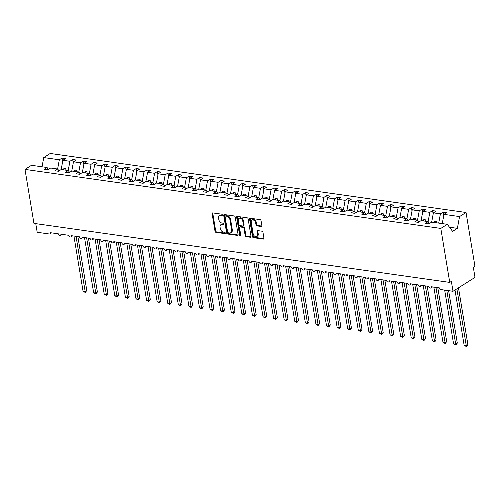 <?xml version="1.0" encoding="UTF-8"?>
<svg xmlns="http://www.w3.org/2000/svg" width="500" height="500" viewBox="0 0 500 500"><rect width="100%" height="100%" fill="white"/><g stroke="black" fill="none" stroke-linecap="round" stroke-linejoin="round"><path stroke-width="0.75" d="M222.325 214.938A0.744 0.525 -122.3 0 0 221.631 214.169L212.8 212.919A1.056 0.744 -122.3 0 0 212.394 212.994A1.056 0.744 -122.3 0 0 212.131 213.775L215.025 231.275A1.056 0.744 -122.3 0 0 216.019 232.362L224.85 233.619A0.744 0.525 -122.3 0 0 224.625 232.256L223.481 232.094A3.388 2.387 -122.3 0 1 220.306 228.606L220.069 227.15A3.388 2.387 -122.3 0 1 220.919 224.662A3.388 2.387 -122.3 0 1 222.213 224.412L223.356 224.575A0.744 0.525 -122.3 0 0 223.131 223.212L221.988 223.05A3.388 2.387 -122.3 0 1 218.812 219.562L218.569 218.106A3.388 2.387 -122.3 0 1 219.419 215.619A3.388 2.387 -122.3 0 1 220.712 215.369L221.856 215.531A0.744 0.525 -122.3 0 0 222.325 214.938M261.194 226.481A1.056 0.744 -122.3 0 0 261.594 226.4A1.056 0.744 -122.3 0 0 261.863 225.625L261.05 220.712A1.056 0.744 -122.3 0 0 260.056 219.625L250.25 218.231A1.056 0.744 -122.3 0 0 249.844 218.312A1.056 0.744 -122.3 0 0 249.575 219.088L252.475 236.588A1.056 0.744 -122.3 0 0 253.469 237.681L263.275 239.069A1.056 0.744 -122.3 0 0 263.681 238.994A1.056 0.744 -122.3 0 0 263.944 238.219L262.962 232.288A1.056 0.744 -122.3 0 0 261.975 231.194L257.775 230.6A1.056 0.744 -122.3 0 0 257.369 230.675A1.056 0.744 -122.3 0 0 257.106 231.456L257.594 234.394A2.831 1.994 -122.3 0 1 256.881 236.475A2.831 1.994 -122.3 0 1 254.644 236.188A2.831 1.994 -122.3 0 1 253.144 233.762L251.238 222.244A2.831 1.994 -122.3 0 1 251.95 220.162A2.831 1.994 -122.3 0 1 254.181 220.45A2.831 1.994 -122.3 0 1 255.681 222.875L256 224.794A1.056 0.744 -122.3 0 0 256.994 225.881L261.194 226.481L261.837 226.069L257.644 225.475L256.994 225.881M48.469 169.381L47.069 167.519L31.488 165.306L25 169.4L33.938 223.388L449.744 282.4L451.362 281.381L453.006 291.288L440.938 289.575A1.619 1.137 -122.3 0 1 439.419 287.906L431.375 286.762A1.619 1.137 -122.3 0 1 430.969 287.95A1.619 1.137 -122.3 0 1 429.694 287.787A1.619 1.137 -122.3 0 1 428.831 286.406L420.788 285.262A1.619 1.137 -122.3 0 1 420.381 286.45A1.619 1.137 -122.3 0 1 419.106 286.288A1.619 1.137 -122.3 0 1 418.25 284.9L410.206 283.762A1.619 1.137 -122.3 0 1 409.794 284.95A1.619 1.137 -122.3 0 1 408.519 284.781A1.619 1.137 -122.3 0 1 407.663 283.4L399.619 282.256A1.619 1.137 -122.3 0 1 399.212 283.444A1.619 1.137 -122.3 0 1 397.938 283.281A1.619 1.137 -122.3 0 1 397.075 281.9L389.031 280.756A1.619 1.137 -122.3 0 1 388.625 281.944A1.619 1.137 -122.3 0 1 387.35 281.781A1.619 1.137 -122.3 0 1 386.494 280.394L378.444 279.25A1.619 1.137 -122.3 0 1 378.038 280.438A1.619 1.137 -122.3 0 1 376.763 280.275A1.619 1.137 -122.3 0 1 375.906 278.894L367.863 277.75A1.619 1.137 -122.3 0 1 367.456 278.938A1.619 1.137 -122.3 0 1 366.175 278.775A1.619 1.137 -122.3 0 1 365.319 277.387L357.275 276.25A1.619 1.137 -122.3 0 1 356.869 277.438A1.619 1.137 -122.3 0 1 355.594 277.275A1.619 1.137 -122.3 0 1 354.731 275.887L346.688 274.744A1.619 1.137 -122.3 0 1 346.281 275.931A1.619 1.137 -122.3 0 1 345.006 275.769A1.619 1.137 -122.3 0 1 344.15 274.387L336.1 273.244A1.619 1.137 -122.3 0 1 335.694 274.431A1.619 1.137 -122.3 0 1 334.419 274.269A1.619 1.137 -122.3 0 1 333.562 272.881L325.519 271.744A1.619 1.137 -122.3 0 1 325.112 272.931A1.619 1.137 -122.3 0 1 323.831 272.762A1.619 1.137 -122.3 0 1 322.975 271.381L314.931 270.238A1.619 1.137 -122.3 0 1 314.525 271.425A1.619 1.137 -122.3 0 1 313.25 271.262A1.619 1.137 -122.3 0 1 312.394 269.881L304.344 268.738A1.619 1.137 -122.3 0 1 303.938 269.925A1.619 1.137 -122.3 0 1 302.663 269.762A1.619 1.137 -122.3 0 1 301.806 268.375L293.762 267.238A1.619 1.137 -122.3 0 1 293.35 268.425A1.619 1.137 -122.3 0 1 292.075 268.256A1.619 1.137 -122.3 0 1 291.219 266.875L283.175 265.731A1.619 1.137 -122.3 0 1 282.769 266.919A1.619 1.137 -122.3 0 1 281.494 266.756A1.619 1.137 -122.3 0 1 280.631 265.369L272.587 264.231A1.619 1.137 -122.3 0 1 272.181 265.419A1.619 1.137 -122.3 0 1 270.906 265.256A1.619 1.137 -122.3 0 1 270.05 263.869L262 262.725A1.619 1.137 -122.3 0 1 261.594 263.913A1.619 1.137 -122.3 0 1 260.319 263.75A1.619 1.137 -122.3 0 1 259.462 262.369L251.419 261.225A1.619 1.137 -122.3 0 1 251.012 262.413A1.619 1.137 -122.3 0 1 249.731 262.25A1.619 1.137 -122.3 0 1 248.875 260.863L240.831 259.725A1.619 1.137 -122.3 0 1 240.425 260.912A1.619 1.137 -122.3 0 1 239.15 260.744A1.619 1.137 -122.3 0 1 238.287 259.363L230.244 258.219A1.619 1.137 -122.3 0 1 229.838 259.406A1.619 1.137 -122.3 0 1 228.562 259.244A1.619 1.137 -122.3 0 1 227.706 257.863L219.662 256.719A1.619 1.137 -122.3 0 1 219.25 257.906A1.619 1.137 -122.3 0 1 217.975 257.744A1.619 1.137 -122.3 0 1 217.119 256.356L209.075 255.219A1.619 1.137 -122.3 0 1 208.669 256.406A1.619 1.137 -122.3 0 1 207.394 256.238A1.619 1.137 -122.3 0 1 206.531 254.856L198.487 253.713A1.619 1.137 -122.3 0 1 198.081 254.9A1.619 1.137 -122.3 0 1 196.806 254.737A1.619 1.137 -122.3 0 1 195.95 253.356L187.9 252.213A1.619 1.137 -122.3 0 1 187.494 253.4A1.619 1.137 -122.3 0 1 186.219 253.238A1.619 1.137 -122.3 0 1 185.362 251.85L177.319 250.706A1.619 1.137 -122.3 0 1 176.912 251.894A1.619 1.137 -122.3 0 1 175.631 251.731A1.619 1.137 -122.3 0 1 174.775 250.35L166.731 249.206A1.619 1.137 -122.3 0 1 166.325 250.394A1.619 1.137 -122.3 0 1 165.05 250.231A1.619 1.137 -122.3 0 1 164.188 248.844L156.144 247.706A1.619 1.137 -122.3 0 1 155.738 248.894A1.619 1.137 -122.3 0 1 154.462 248.731A1.619 1.137 -122.3 0 1 153.606 247.344L145.556 246.2A1.619 1.137 -122.3 0 1 145.15 247.387A1.619 1.137 -122.3 0 1 143.875 247.225A1.619 1.137 -122.3 0 1 143.019 245.844L134.975 244.7A1.619 1.137 -122.3 0 1 134.569 245.888A1.619 1.137 -122.3 0 1 133.287 245.725A1.619 1.137 -122.3 0 1 132.431 244.338L124.388 243.2A1.619 1.137 -122.3 0 1 123.981 244.387A1.619 1.137 -122.3 0 1 122.706 244.219A1.619 1.137 -122.3 0 1 121.85 242.838L113.8 241.694A1.619 1.137 -122.3 0 1 113.394 242.881A1.619 1.137 -122.3 0 1 112.119 242.719A1.619 1.137 -122.3 0 1 111.263 241.337L103.219 240.194A1.619 1.137 -122.3 0 1 102.806 241.381A1.619 1.137 -122.3 0 1 101.531 241.219A1.619 1.137 -122.3 0 1 100.675 239.831L92.631 238.694A1.619 1.137 -122.3 0 1 92.225 239.881A1.619 1.137 -122.3 0 1 90.95 239.713A1.619 1.137 -122.3 0 1 90.087 238.331L82.044 237.188A1.619 1.137 -122.3 0 1 81.638 238.375A1.619 1.137 -122.3 0 1 80.363 238.212A1.619 1.137 -122.3 0 1 79.506 236.825L71.456 235.688A1.619 1.137 -122.3 0 1 71.05 236.875A1.619 1.137 -122.3 0 1 69.775 236.713A1.619 1.137 -122.3 0 1 68.919 235.325L60.875 234.181A1.619 1.137 -122.3 0 1 60.469 235.369A1.619 1.137 -122.3 0 1 59.188 235.206A1.619 1.137 -122.3 0 1 58.331 233.825L50.287 232.681A1.619 1.137 57.7 0 1 49.881 233.869A1.619 1.137 57.7 0 1 49.262 233.988L37.194 232.275L35.769 223.65M25 169.4L440.806 228.412L449.744 282.4M235.2 217.044A1.056 0.744 -122.3 0 0 234.206 215.956L224.394 214.562A1.056 0.744 -122.3 0 0 223.994 214.644A1.056 0.744 -122.3 0 0 223.725 215.419L226.625 232.919A1.056 0.744 -122.3 0 0 227.619 234.013L237.425 235.4A1.056 0.744 -122.3 0 0 237.831 235.325A1.056 0.744 -122.3 0 0 238.094 234.55L235.2 217.044M237.325 216.4L247.131 217.787A1.056 0.744 -122.3 0 1 248.125 218.881L251.019 236.381A1.056 0.744 -122.3 0 1 250.756 237.162A1.056 0.744 -122.3 0 1 250.35 237.237L246.15 236.644A1.056 0.744 -122.3 0 1 245.162 235.55L243.988 228.45A1.056 0.744 -122.3 0 0 242.994 227.362L240.206 226.969A1.056 0.744 -122.3 0 0 239.806 227.044A1.056 0.744 -122.3 0 0 239.537 227.819L240.763 235.212A0.744 0.525 -122.3 0 1 239.6 235.044L236.65 217.25A1.056 0.744 -122.3 0 1 236.919 216.475A1.056 0.744 -122.3 0 1 237.325 216.4A1.056 0.744 -122.3 0 0 237.3 216.844L236.65 217.25M440.806 228.412L447.294 224.319L431.712 222.106L428.944 223.85L425.387 223.344L428.156 221.6L429.556 223.469M428.156 221.6L421.125 220.6L418.363 222.35L414.806 221.844L417.569 220.1L418.969 221.962M417.569 220.1L410.538 219.1L407.775 220.844L404.219 220.344L406.981 218.594L408.387 220.463M406.981 218.594L399.956 217.6L397.188 219.344L393.631 218.837L396.4 217.094L397.8 218.956M396.4 217.094L389.369 216.094L386.606 217.844L383.044 217.338L385.812 215.594L387.212 217.456M385.812 215.594L378.781 214.594L376.019 216.337L372.463 215.837L375.225 214.088L376.625 215.956M375.225 214.088L368.2 213.094L365.431 214.838L361.875 214.331L364.644 212.587L366.044 214.45M364.644 212.587L357.612 211.588L354.844 213.337L351.287 212.831L354.056 211.081L355.456 212.95M354.056 211.081L347.025 210.087L344.263 211.831L340.706 211.325L343.469 209.581L344.869 211.45M343.469 209.581L336.438 208.581L333.675 210.331L330.119 209.825L332.881 208.081L334.281 209.944M332.881 208.081L325.856 207.081L323.088 208.825L319.531 208.325L322.3 206.575L323.7 208.444M322.3 206.575L315.269 205.581L312.5 207.325L308.944 206.819L311.712 205.075L313.113 206.944M311.712 205.075L304.681 204.075L301.919 205.825L298.363 205.319L301.125 203.575L302.525 205.438M301.125 203.575L294.1 202.575L291.331 204.319L287.775 203.819L290.538 202.069L291.944 203.938M290.538 202.069L283.512 201.075L280.744 202.819L277.188 202.312L279.956 200.569L281.356 202.431M279.956 200.569L272.925 199.569L270.163 201.319L266.606 200.812L269.369 199.069L270.769 200.931M269.369 199.069L262.337 198.069L259.575 199.812L256.019 199.312L258.781 197.562L260.181 199.431M258.781 197.562L251.756 196.569L248.988 198.312L245.431 197.806L248.2 196.062L249.6 197.925M248.2 196.062L241.169 195.062L238.4 196.812L234.844 196.306L237.613 194.556L239.013 196.425M237.613 194.556L230.581 193.562L227.819 195.306L224.262 194.8L227.025 193.056L228.425 194.925M227.025 193.056L220 192.056L217.231 193.806L213.675 193.3L216.438 191.556L217.844 193.419M216.438 191.556L209.412 190.556L206.644 192.3L203.088 191.8L205.856 190.05L207.256 191.919M205.856 190.05L198.825 189.056L196.062 190.8L192.5 190.294L195.269 188.55L196.669 190.413M195.269 188.55L188.238 187.55L185.475 189.3L181.919 188.794L184.681 187.05L186.081 188.912M184.681 187.05L177.656 186.05L174.887 187.794L171.331 187.294L174.1 185.544L175.5 187.413M174.1 185.544L167.069 184.55L164.3 186.294L160.744 185.787L163.512 184.044L164.913 185.906M163.512 184.044L156.481 183.044L153.719 184.794L150.162 184.288L152.925 182.537L154.325 184.406M152.925 182.537L145.894 181.544L143.131 183.287L139.575 182.781L142.338 181.038L143.737 182.906M142.338 181.038L135.312 180.037L132.544 181.788L128.988 181.281L131.756 179.537L133.156 181.4M131.756 179.537L124.725 178.538L121.956 180.281L118.4 179.781L121.169 178.031L122.569 179.9M121.169 178.031L114.138 177.037L111.375 178.781L107.819 178.275L110.581 176.531L111.981 178.4M110.581 176.531L103.556 175.531L100.787 177.281L97.231 176.775L99.994 175.031L101.4 176.894M99.994 175.031L92.969 174.031L90.2 175.775L86.644 175.275L89.412 173.525L90.812 175.394M89.412 173.525L82.381 172.531L79.619 174.275L76.062 173.769L78.825 172.025L80.225 173.888M78.825 172.025L71.794 171.025L69.031 172.775L65.475 172.269L68.238 170.525L69.638 172.387M68.238 170.525L61.212 169.525L58.444 171.269L54.887 170.769L57.656 169.019L59.056 170.888M443.75 215.556L443.181 212.113L440.412 213.863L433.387 212.862L431.669 222.131M438.706 223.1L440.412 213.863M433.162 214.056L432.594 210.613L429.831 212.356L422.8 211.363L421.087 220.631M428.119 221.594L429.831 212.356M422.581 212.556L422.006 209.112L419.244 210.856L412.212 209.856L410.5 219.125M417.531 220.094L419.244 210.856M411.994 211.05L411.425 207.606L408.656 209.356L401.631 208.356L399.913 217.625M406.95 218.594L408.656 209.356M401.406 209.55L400.838 206.106L398.069 207.85L391.044 206.856L389.325 216.125M396.362 217.087L398.069 207.85M390.825 208.05L390.25 204.6L387.488 206.35L380.456 205.35L378.744 214.619M385.775 215.588L387.488 206.35M380.238 206.544L379.669 203.1L376.9 204.844L369.869 203.85L368.156 213.119M375.194 214.081L376.9 204.844M369.65 205.044L369.081 201.6L366.312 203.344L359.288 202.344L357.569 211.612M364.606 212.581L366.312 203.344M359.062 203.538L358.494 200.094L355.731 201.844L348.7 200.844L346.987 210.113M354.019 211.081L355.731 201.844M348.481 202.037L347.906 198.594L345.144 200.338L338.113 199.344L336.4 208.612M343.431 209.575L345.144 200.338M337.894 200.538L337.325 197.094L334.556 198.837L327.531 197.838L325.812 207.106M332.85 208.075L334.556 198.837M327.306 199.031L326.737 195.588L323.969 197.338L316.944 196.337L315.225 205.606M322.262 206.575L323.969 197.338M316.719 197.531L316.15 194.088L313.387 195.831L306.356 194.838L304.644 204.106M311.675 205.069L313.387 195.831M306.137 196.031L305.569 192.581L302.8 194.331L295.769 193.331L294.056 202.6M301.087 203.569L302.8 194.331M295.55 194.525L294.981 191.081L292.213 192.825L285.188 191.831L283.469 201.1M290.506 202.062L292.213 192.825M284.962 193.025L284.394 189.581L281.631 191.325L274.6 190.331L272.881 199.594M279.919 200.562L281.631 191.325M274.381 191.519L273.806 188.075L271.044 189.825L264.012 188.825L262.3 198.094M269.331 199.062L271.044 189.825M263.794 190.019L263.225 186.575L260.456 188.319L253.425 187.325L251.713 196.594M258.75 197.556L260.456 188.319M253.206 188.519L252.638 185.075L249.869 186.819L242.844 185.819L241.125 195.087M248.162 196.056L249.869 186.819M242.619 187.013L242.05 183.569L239.288 185.319L232.256 184.319L230.544 193.588M237.575 194.556L239.288 185.319M232.037 185.512L231.462 182.069L228.7 183.812L221.669 182.819L219.956 192.087M226.988 193.05L228.7 183.812M221.45 184.013L220.881 180.569L218.113 182.312L211.088 181.312L209.369 190.581M216.406 191.55L218.113 182.312M210.863 182.506L210.294 179.062L207.525 180.812L200.5 179.812L198.781 189.081M205.819 190.044L207.525 180.812M200.281 181.006L199.706 177.562L196.944 179.306L189.913 178.312L188.2 187.581M195.231 188.544L196.944 179.306M189.694 179.506L189.125 176.056L186.356 177.806L179.325 176.806L177.613 186.075M184.65 187.044L186.356 177.806M179.106 178L178.538 174.556L175.769 176.3L168.744 175.306L167.025 184.575M174.062 185.538L175.769 176.3M168.519 176.5L167.95 173.056L165.188 174.8L158.156 173.8L156.444 183.069M163.475 184.037L165.188 174.8M157.938 174.994L157.363 171.55L154.6 173.3L147.569 172.3L145.856 181.569M152.887 182.537L154.6 173.3M147.35 173.494L146.781 170.05L144.012 171.794L136.988 170.8L135.269 180.069M142.306 181.031L144.012 171.794M136.762 171.994L136.194 168.55L133.425 170.294L126.4 169.294L124.681 178.562M131.719 179.531L133.425 170.294M126.175 170.487L125.606 167.044L122.844 168.794L115.812 167.794L114.1 177.062M121.131 178.031L122.844 168.794M115.594 168.988L115.025 165.544L112.256 167.288L105.225 166.294L103.513 175.562M110.544 176.525L112.256 167.288M105.006 167.488L104.438 164.037L101.669 165.787L94.644 164.788L92.925 174.056M99.963 175.025L101.669 165.787M94.419 165.981L93.85 162.537L91.088 164.281L84.056 163.287L82.338 172.556M89.375 173.519L91.088 164.281M83.837 164.481L83.263 161.038L80.5 162.781L73.469 161.788L71.756 171.05M78.787 172.019L80.5 162.781M73.25 162.975L72.681 159.531L69.912 161.281L62.881 160.281L65.65 158.537L62.094 158.031L59.325 159.775L43.744 157.569L50.231 153.469L466.037 212.481L474.975 266.469L473.363 267.494L475 277.4L453.006 291.288M68.206 170.519L69.912 161.281M47.069 167.519L44.3 169.262L47.856 169.769L50.625 168.025L57.656 169.019M62.663 161.475L62.094 158.031M57.619 169.013L59.325 159.775M442.262 223.6L443.969 214.363L446.737 212.619L443.181 212.113M432.594 210.613L436.15 211.119L433.387 212.862M422.006 209.112L425.569 209.613L422.8 211.363M411.425 207.606L414.981 208.113L412.212 209.856M400.838 206.106L404.394 206.612L401.631 208.356M390.25 204.6L393.806 205.106L391.044 206.856M379.669 203.1L383.225 203.606L380.456 205.35M369.081 201.6L372.638 202.1L369.869 203.85M358.494 200.094L362.05 200.6L359.288 202.344M347.906 198.594L351.463 199.1L348.7 200.844M337.325 197.094L340.881 197.594L338.113 199.344M326.737 195.588L330.294 196.094L327.531 197.838M316.15 194.088L319.706 194.594L316.944 196.337M305.569 192.581L309.125 193.088L306.356 194.838M294.981 191.081L298.538 191.588L295.769 193.331M284.394 189.581L287.95 190.087L285.188 191.831M273.806 188.075L277.362 188.581L274.6 190.331M263.225 186.575L266.781 187.081L264.012 188.825M252.638 185.075L256.194 185.575L253.425 187.325M242.05 183.569L245.606 184.075L242.844 185.819M231.462 182.069L235.025 182.575L232.256 184.319M220.881 180.569L224.438 181.069L221.669 182.819M210.294 179.062L213.85 179.569L211.088 181.312M199.706 177.562L203.263 178.069L200.5 179.812M189.125 176.056L192.681 176.562L189.913 178.312M178.538 174.556L182.094 175.062L179.325 176.806M167.95 173.056L171.506 173.556L168.744 175.306M157.363 171.55L160.919 172.056L158.156 173.8M146.781 170.05L150.338 170.556L147.569 172.3M136.194 168.55L139.75 169.05L136.988 170.8M125.606 167.044L129.162 167.55L126.4 169.294M115.025 165.544L118.581 166.05L115.812 167.794M104.438 164.037L107.994 164.544L105.225 166.294M93.85 162.537L97.406 163.044L94.644 164.788M83.263 161.038L86.819 161.537L84.056 163.287M72.681 159.531L76.237 160.037L73.469 161.788M447.294 224.319L452.587 231.369L457.375 228.344L459.556 216.575L443.969 214.363M459.556 216.575L466.037 212.481M436.25 222.75L436.5 221.406L434.381 221.106L434.131 222.45M425.662 221.244L425.913 219.906L423.794 219.606L423.544 220.944M415.075 219.744L415.325 218.406L413.206 218.106L412.962 219.444M404.494 218.244L404.738 216.9L402.625 216.6L402.375 217.944M393.906 216.737L394.156 215.4L392.038 215.1L391.788 216.438M383.319 215.238L383.569 213.9L381.45 213.6L381.206 214.938M372.738 213.738L372.981 212.394L370.869 212.094L370.619 213.438M362.15 212.231L362.4 210.894L360.281 210.594L360.031 211.931M351.562 210.731L351.812 209.394L349.694 209.088L349.444 210.431M340.975 209.231L341.225 207.887L339.106 207.587L338.862 208.925M330.394 207.725L330.637 206.388L328.525 206.088L328.275 207.425M319.806 206.225L320.056 204.881L317.938 204.581L317.688 205.925M309.219 204.719L309.469 203.381L307.35 203.081L307.106 204.419M298.637 203.219L298.881 201.881L296.762 201.581L296.519 202.919M288.05 201.719L288.294 200.375L286.181 200.075L285.931 201.419M277.462 200.212L277.712 198.875L275.594 198.575L275.344 199.913M266.875 198.713L267.125 197.375L265.006 197.069L264.762 198.412M256.294 197.213L256.537 195.869L254.425 195.569L254.175 196.906M245.706 195.706L245.956 194.369L243.837 194.069L243.588 195.406M235.119 194.206L235.369 192.862L233.25 192.562L233 193.906M224.531 192.7L224.781 191.363L222.662 191.062L222.419 192.4M213.95 191.2L214.194 189.862L212.081 189.562L211.831 190.9M203.363 189.7L203.612 188.356L201.494 188.056L201.244 189.4M192.775 188.194L193.025 186.856L190.906 186.556L190.662 187.894M182.194 186.694L182.438 185.356L180.325 185.056L180.075 186.394M171.606 185.194L171.856 183.85L169.737 183.55L169.488 184.894M161.019 183.688L161.269 182.35L159.15 182.05L158.9 183.388M150.431 182.188L150.681 180.85L148.562 180.544L148.319 181.887M139.85 180.688L140.094 179.344L137.981 179.044L137.731 180.381M129.262 179.181L129.512 177.844L127.394 177.544L127.144 178.881M118.675 177.681L118.925 176.337L116.806 176.038L116.562 177.381M108.094 176.175L108.338 174.838L106.219 174.537L105.975 175.875M97.506 174.675L97.75 173.337L95.638 173.038L95.388 174.375M86.919 173.175L87.169 171.831L85.05 171.531L84.8 172.875M76.331 171.669L76.581 170.331L74.463 170.031L74.219 171.369M65.75 170.169L65.994 168.831L63.881 168.525L63.631 169.869M61.169 169.55L62.881 160.281M42.038 166.806L43.744 157.569M457.375 228.344L450.6 227.387L449.919 227.812M450.6 227.387L449.475 227.225M64.112 169.938L63.881 168.525M74.7 171.438L74.463 170.031M85.281 172.944L85.05 171.531M95.869 174.444L95.638 173.038M106.456 175.944L106.219 174.537M117.037 177.45L116.806 176.038M127.625 178.95L127.394 177.544M138.212 180.45L137.981 179.044M148.8 181.956L148.562 180.544M159.381 183.456L159.15 182.05M169.969 184.956L169.737 183.55M180.556 186.462L180.325 185.056M191.144 187.963L190.906 186.556M201.725 189.469L201.494 188.056M212.312 190.969L212.081 189.562M222.9 192.469L222.662 191.062M233.481 193.975L233.25 192.562M244.069 195.475L243.837 194.069M254.656 196.975L254.425 195.569M265.244 198.481L265.006 197.069M275.825 199.981L275.594 198.575M286.413 201.488L286.181 200.075M297 202.987L296.762 201.581M307.581 204.488L307.35 203.081M318.169 205.994L317.938 204.581M328.756 207.494L328.525 206.088M339.344 208.994L339.106 207.587M349.925 210.5L349.694 209.088M360.513 212L360.281 210.594M371.1 213.5L370.869 212.094M381.688 215.006L381.45 213.6M392.269 216.506L392.038 215.1M402.856 218.012L402.625 216.6M413.444 219.513L413.206 218.106M424.025 221.012L423.794 219.606M434.613 222.519L434.381 221.106M222.338 215.1L221.363 214.963A3.388 2.387 -122.3 0 0 220.069 215.212L219.419 215.619M220.919 224.662L221.569 224.25A3.388 2.387 -122.3 0 1 222.856 224.006L223.831 224.144M212.8 212.919A1.056 0.744 -122.3 0 0 212.775 213.363L215.675 230.869A1.056 0.744 -122.3 0 0 216.669 231.956L225.331 233.188M224.394 214.562A1.056 0.744 -122.3 0 0 224.375 215.012L227.269 232.512A1.056 0.744 -122.3 0 0 228.263 233.6L238.069 234.994A1.056 0.744 -122.3 0 0 238.075 234.994L237.425 235.4M225.538 216.056A0.744 0.525 -122.3 0 0 225.069 216.65L227.613 232.019A0.744 0.525 -122.3 0 0 228.306 232.781L229.513 232.95A3.388 2.387 -122.3 0 0 230.8 232.7A3.388 2.387 -122.3 0 0 231.656 230.219L229.919 219.713A3.388 2.387 -122.3 0 0 226.744 216.225L225.538 216.056L226.181 215.644A0.744 0.525 -122.3 0 0 225.9 215.7L225.25 216.106M230.8 232.7L231.45 232.294A3.388 2.387 -122.3 0 0 232.3 229.806L231.656 230.219M226.181 215.644L227.387 215.819A3.388 2.387 -122.3 0 1 230.562 219.306L232.3 229.806M250.35 237.237L251 236.831L246.8 236.231L246.15 236.644M239.806 227.044L240.45 226.637A1.056 0.744 -122.3 0 1 240.856 226.556L243.637 226.956A1.056 0.744 -122.3 0 1 244.631 228.044L245.806 235.144A1.056 0.744 -122.3 0 0 246.8 236.231M237.3 216.844L240.244 234.638A0.744 0.525 -122.3 0 0 240.775 235.35M242.769 221.088A2.831 1.994 -122.3 0 0 241.262 218.663A2.831 1.994 -122.3 0 0 239.031 218.375A2.831 1.994 -122.3 0 0 238.319 220.456L238.994 224.519A1.056 0.744 -122.3 0 0 239.981 225.606L242.769 226A1.056 0.744 -122.3 0 0 243.169 225.925A1.056 0.744 -122.3 0 0 243.438 225.144L242.769 221.088L243.412 220.681A2.831 1.994 -122.3 0 0 241.912 218.256A2.831 1.994 -122.3 0 0 239.675 217.969L239.031 218.375M243.169 225.925L243.819 225.512A1.056 0.744 -122.3 0 0 244.088 224.737L243.438 225.144M243.412 220.681L244.088 224.737M251.95 220.162L252.594 219.756A2.831 1.994 -122.3 0 1 254.831 220.044A2.831 1.994 -122.3 0 1 256.331 222.463L256.65 224.387A1.056 0.744 -122.3 0 0 257.644 225.475M256.881 236.475L257.525 236.062A2.831 1.994 -122.3 0 0 258.238 233.988L257.594 234.394M257.775 230.6A1.056 0.744 -122.3 0 0 257.75 231.044L258.238 233.988M250.25 218.231A1.056 0.744 -122.3 0 0 250.225 218.681L253.125 236.181A1.056 0.744 -122.3 0 0 254.112 237.269L263.925 238.663L263.275 239.069M85.244 292.444L85.181 291.556L86.8 290.531L85.244 292.444L83.062 291.256L85.181 291.556L76.037 236.337M86.8 290.531L77.869 236.594M83.062 291.256L73.925 236.038M95.831 293.95L95.769 293.056L97.387 292.038L95.831 293.95L93.65 292.756L95.769 293.056L86.625 237.838M97.387 292.038L88.456 238.1M93.65 292.756L84.506 237.537M106.419 295.45L106.356 294.556L107.969 293.538L106.419 295.45L104.237 294.256L106.356 294.556L97.212 239.344M107.969 293.538L99.044 239.6M104.237 294.256L95.094 239.037M117 296.95L116.938 296.062L118.556 295.038L117 296.95L114.819 295.763L116.938 296.062L107.8 240.844M118.556 295.038L109.625 241.1M114.819 295.763L105.681 240.544M127.587 298.456L127.525 297.562L129.144 296.544L127.587 298.456L125.406 297.262L127.525 297.562L118.381 242.344M129.144 296.544L120.213 242.606M125.406 297.262L116.269 242.044M138.175 299.956L138.112 299.069L139.725 298.044L138.175 299.956L135.994 298.769L138.112 299.069L128.969 243.85M139.725 298.044L130.8 244.106M135.994 298.769L126.85 243.55M148.763 301.462L148.694 300.569L150.312 299.55L148.763 301.462L146.581 300.269L148.694 300.569L139.556 245.35M150.312 299.55L141.381 245.613M146.581 300.269L137.438 245.05M159.344 302.962L159.281 302.069L160.9 301.05L159.344 302.962L157.162 301.769L159.281 302.069L150.144 246.85M160.9 301.05L151.969 247.113M157.162 301.769L148.025 246.55M169.931 304.462L169.869 303.575L171.488 302.55L169.931 304.462L167.75 303.275L169.869 303.575L160.725 248.356M171.488 302.55L162.556 248.612M167.75 303.275L158.606 248.056M180.519 305.969L180.456 305.075L182.069 304.056L180.519 305.969L178.337 304.775L180.456 305.075L171.312 249.856M182.069 304.056L173.144 250.119M178.337 304.775L169.194 249.556M191.1 307.469L191.038 306.575L192.656 305.556L191.1 307.469L188.925 306.275L191.038 306.575L181.9 251.363M192.656 305.556L183.725 251.619M188.925 306.275L179.781 251.056M201.688 308.969L201.625 308.081L203.244 307.056L201.688 308.969L199.506 307.781L201.625 308.081L192.481 252.862M203.244 307.056L194.312 253.119M199.506 307.781L190.369 252.562M212.275 310.475L212.213 309.581L213.831 308.562L212.275 310.475L210.094 309.281L212.213 309.581L203.069 254.363M213.831 308.562L204.9 254.625M210.094 309.281L200.95 254.062M222.862 311.975L222.794 311.087L224.412 310.062L222.862 311.975L220.681 310.781L222.794 311.087L213.656 255.869M224.412 310.062L215.487 256.125M220.681 310.781L211.537 255.569M233.444 313.475L233.381 312.587L235 311.569L233.444 313.475L231.262 312.288L233.381 312.587L224.244 257.369M235 311.569L226.069 257.631M231.262 312.288L222.125 257.069M244.031 314.981L243.969 314.088L245.588 313.069L244.031 314.981L241.85 313.788L243.969 314.088L234.825 258.869M245.588 313.069L236.656 259.131M241.85 313.788L232.712 258.569M254.619 316.481L254.556 315.594L256.169 314.569L254.619 316.481L252.438 315.294L254.556 315.594L245.413 260.375M256.169 314.569L247.244 260.631M252.438 315.294L243.294 260.075M265.2 317.987L265.138 317.094L266.756 316.075L265.2 317.987L263.025 316.794L265.138 317.094L256 261.875M266.756 316.075L257.825 262.137M263.025 316.794L253.881 261.575M275.788 319.488L275.725 318.594L277.344 317.575L275.788 319.488L273.606 318.294L275.725 318.594L266.581 263.375M277.344 317.575L268.412 263.637M273.606 318.294L264.469 263.075M286.375 320.988L286.312 320.1L287.931 319.075L286.375 320.988L284.194 319.8L286.312 320.1L277.169 264.881M287.931 319.075L279 265.138M284.194 319.8L275.05 264.581M296.962 322.494L296.9 321.6L298.512 320.581L296.962 322.494L294.781 321.3L296.9 321.6L287.756 266.381M298.512 320.581L289.587 266.644M294.781 321.3L285.637 266.081M307.544 323.994L307.481 323.1L309.1 322.081L307.544 323.994L305.363 322.8L307.481 323.1L298.344 267.887M309.1 322.081L300.169 268.144M305.363 322.8L296.225 267.587M318.131 325.494L318.069 324.606L319.688 323.581L318.131 325.494L315.95 324.306L318.069 324.606L308.925 269.387M319.688 323.581L310.756 269.644M315.95 324.306L306.812 269.088M328.719 327L328.656 326.106L330.269 325.087L328.719 327L326.538 325.806L328.656 326.106L319.513 270.887M330.269 325.087L321.344 271.15M326.538 325.806L317.394 270.587M339.306 328.5L339.237 327.612L340.856 326.587L339.306 328.5L337.125 327.312L339.237 327.612L330.1 272.394M340.856 326.587L331.925 272.65M337.125 327.312L327.981 272.094M349.888 330.006L349.825 329.113L351.444 328.094L349.888 330.006L347.706 328.812L349.825 329.113L340.688 273.894M351.444 328.094L342.512 274.156M347.706 328.812L338.569 273.594M360.475 331.506L360.412 330.613L362.031 329.594L360.475 331.506L358.294 330.312L360.412 330.613L351.269 275.394M362.031 329.594L353.1 275.656M358.294 330.312L349.15 275.094M371.062 333.006L371 332.119L372.612 331.094L371.062 333.006L368.881 331.819L371 332.119L361.856 276.9M372.612 331.094L363.688 277.156M368.881 331.819L359.738 276.6M381.644 334.513L381.581 333.619L383.2 332.6L381.644 334.513L379.469 333.319L381.581 333.619L372.444 278.4M383.2 332.6L374.269 278.663M379.469 333.319L370.325 278.1M392.231 336.012L392.169 335.119L393.787 334.1L392.231 336.012L390.05 334.819L392.169 335.119L383.025 279.906M393.787 334.1L384.856 280.163M390.05 334.819L380.913 279.6M402.819 337.512L402.756 336.625L404.375 335.6L402.819 337.512L400.637 336.325L402.756 336.625L393.612 281.406M404.375 335.6L395.444 281.663M400.637 336.325L391.494 281.106M413.406 339.019L413.338 338.125L414.956 337.106L413.406 339.019L411.225 337.825L413.338 338.125L404.2 282.906M414.956 337.106L406.031 283.169M411.225 337.825L402.081 282.606M423.988 340.519L423.925 339.631L425.544 338.606L423.988 340.519L421.806 339.325L423.925 339.631L414.787 284.413M425.544 338.606L416.613 284.669M421.806 339.325L412.669 284.113M434.575 342.019L434.513 341.131L436.131 340.112L434.575 342.019L432.394 340.831L434.513 341.131L425.369 285.912M436.131 340.112L427.2 286.175M432.394 340.831L423.256 285.613M445.163 343.525L445.1 342.631L446.712 341.613L445.163 343.525L442.981 342.331L445.1 342.631L435.956 287.413M446.712 341.613L437.788 287.675M442.981 342.331L433.837 287.113M455.744 345.025L455.681 344.137L457.3 343.113L455.744 345.025L453.569 343.837L455.681 344.137L446.788 290.4M457.3 343.113L448.619 290.663M453.569 343.837L444.669 290.1M466.331 346.531L466.269 345.637L467.887 344.619L466.331 346.531L464.15 345.337L466.269 345.637L456.869 288.844M467.887 344.619L458.488 287.825M464.15 345.337L454.994 290.025M221.363 214.963L220.712 215.369M223.806 224.288L223.356 224.575M222.856 224.006L222.213 224.412M225.306 233.331L224.85 233.619M216.669 231.956L216.019 232.362M215.675 230.869L215.025 231.275M212.775 213.363L212.131 213.775M222.312 215.244L221.856 215.531M228.263 233.6L227.619 234.013M227.269 232.512L226.625 232.919M224.375 215.012L223.725 215.419M230.562 219.306L229.919 219.713M227.387 215.819L226.744 216.225M245.806 235.144L245.162 235.55M244.631 228.044L243.988 228.45M243.637 226.956L242.994 227.362M240.856 226.556L240.206 226.969M240.244 234.638L239.6 235.044M256.65 224.387L256 224.794M256.331 222.463L255.681 222.875M257.75 231.044L257.106 231.456M254.112 237.269L253.469 237.681M253.125 236.181L252.475 236.588M250.225 218.681L249.575 219.088M62.075 234.356L60.469 235.369M51.487 232.85L49.881 233.869M72.663 235.856L71.05 236.875M83.25 237.356L81.638 238.375M93.831 238.863L92.225 239.881M104.419 240.362L102.806 241.381M115.006 241.869L113.394 242.881M125.594 243.369L123.981 244.387M136.175 244.869L134.569 245.888M146.762 246.375L145.15 247.387M157.35 247.875L155.738 248.894M167.931 249.375L166.325 250.394M178.519 250.881L176.912 251.894M189.106 252.381L187.494 253.4M199.694 253.888L198.081 254.9M210.275 255.387L208.669 256.406M220.863 256.887L219.25 257.906M231.45 258.394L229.838 259.406M242.031 259.894L240.425 260.912M252.619 261.394L251.012 262.413M263.206 262.9L261.594 263.913M273.794 264.4L272.181 265.419M284.375 265.906L282.769 266.919M294.962 267.406L293.35 268.425M305.55 268.906L303.938 269.925M316.137 270.413L314.525 271.425M326.719 271.913L325.112 272.931M337.306 273.412L335.694 274.431M347.894 274.919L346.281 275.931M358.475 276.419L356.869 277.438M369.062 277.919L367.456 278.938M379.65 279.425L378.038 280.438M390.238 280.925L388.625 281.944M400.819 282.431L399.212 283.444M411.406 283.931L409.794 284.95M421.994 285.431L420.381 286.45M432.575 286.938L430.969 287.95"/></g></svg>
